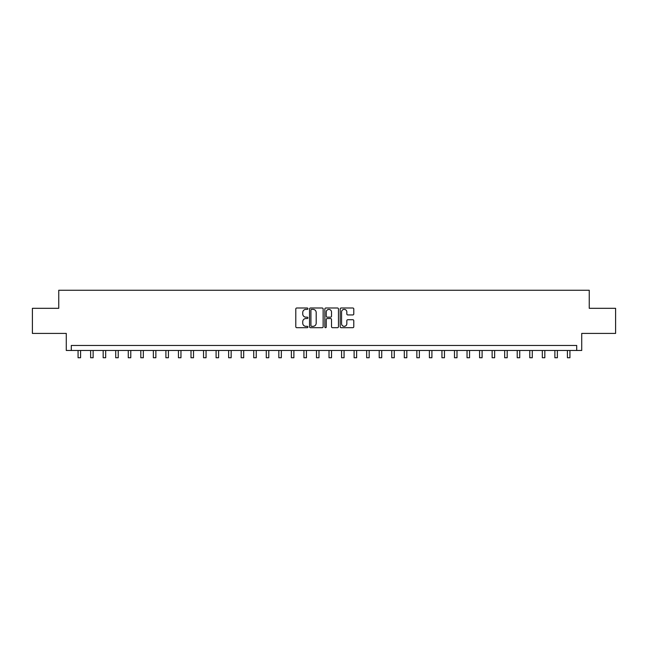 <?xml version="1.0" encoding="UTF-8"?>
<svg xmlns="http://www.w3.org/2000/svg" width="648" height="648" viewBox="0 0 648 648"><rect width="100%" height="100%" fill="white"/><g stroke="black" fill="none" stroke-linecap="round" stroke-linejoin="round"><path stroke-width="0.97" d="M307.938 308.691A0.689 0.689 0 0 0 307.249 308.002L296.784 308.002A0.988 0.988 0 0 0 295.796 308.983L295.796 326.722A0.988 0.988 0 0 0 296.784 327.702L307.249 327.702A0.689 0.689 0 0 0 307.938 327.013A0.689 0.689 0 0 0 307.249 326.325L305.897 326.325A3.151 3.151 0 0 1 302.746 323.174L302.746 321.692A3.151 3.151 0 0 1 305.897 318.541L307.249 318.541A0.689 0.689 0 0 0 307.938 317.852A0.689 0.689 0 0 0 307.249 317.164L305.897 317.164A3.151 3.151 0 0 1 302.746 314.013L302.746 312.53A3.151 3.151 0 0 1 305.897 309.38L307.249 309.38A0.689 0.689 0 0 0 307.938 308.691M352.796 314.944A0.988 0.988 0 0 0 353.784 313.956L353.784 308.983A0.988 0.988 0 0 0 352.796 308.002L341.172 308.002A0.988 0.988 0 0 0 340.184 308.983L340.184 326.722A0.988 0.988 0 0 0 341.172 327.702L352.796 327.702A0.988 0.988 0 0 0 353.784 326.722L353.784 320.711A0.988 0.988 0 0 0 352.796 319.723L347.822 319.723A0.988 0.988 0 0 0 346.834 320.711L346.834 323.692A2.633 2.633 0 0 1 344.201 326.325A2.633 2.633 0 0 1 341.561 323.692L341.561 312.012A2.633 2.633 0 0 1 344.201 309.38A2.633 2.633 0 0 1 346.834 312.012L346.834 313.956A0.988 0.988 0 0 0 347.822 314.944L352.796 314.944M576.704 350.479L581.726 350.479L581.726 333.412L615.6 333.412L615.6 308.318L589.251 308.318L589.251 290.247L58.749 290.247L58.749 308.318L32.4 308.318L32.4 333.412L66.274 333.412L66.274 350.479L576.704 350.479L576.704 345.457L71.296 345.457L71.296 350.479M323.141 308.983A0.988 0.988 0 0 0 322.153 308.002L310.53 308.002A0.988 0.988 0 0 0 309.541 308.983L309.541 326.722A0.988 0.988 0 0 0 310.53 327.702L322.153 327.702A0.988 0.988 0 0 0 323.141 326.722L323.141 308.983M325.847 308.002L337.47 308.002A0.988 0.988 0 0 1 338.459 308.983L338.459 326.722A0.988 0.988 0 0 1 337.47 327.702L332.497 327.702A0.988 0.988 0 0 1 331.517 326.722L331.517 319.529A0.988 0.988 0 0 0 330.529 318.541L327.224 318.541A0.988 0.988 0 0 0 326.244 319.529L326.244 327.013A0.689 0.689 0 0 1 325.555 327.702A0.689 0.689 0 0 1 324.859 327.013L324.859 308.983A0.988 0.988 0 0 1 325.847 308.002M311.607 309.38A0.689 0.689 0 0 0 310.919 310.068L310.919 325.636A0.689 0.689 0 0 0 311.607 326.325L313.041 326.325A3.151 3.151 0 0 0 316.192 323.174L316.192 312.53A3.151 3.151 0 0 0 313.041 309.38L311.607 309.38M331.517 312.061A2.633 2.633 0 0 0 328.876 309.428A2.633 2.633 0 0 0 326.244 312.061L326.244 316.175A0.988 0.988 0 0 0 327.224 317.164L330.529 317.164A0.988 0.988 0 0 0 331.517 316.175L331.517 312.061M78.076 350.479L78.076 357.753L80.579 357.753L80.579 350.479M90.623 350.479L90.623 357.753L93.126 357.753L93.126 350.479M103.17 350.479L103.17 357.753L105.673 357.753L105.673 350.479M115.717 350.479L115.717 357.753L118.228 357.753L118.228 350.479M128.263 350.479L128.263 357.753L130.774 357.753L130.774 350.479M140.81 350.479L140.81 357.753L143.321 357.753L143.321 350.479M153.357 350.479L153.357 357.753L155.868 357.753L155.868 350.479M165.904 350.479L165.904 357.753L168.415 357.753L168.415 350.479M178.451 350.479L178.451 357.753L180.962 357.753L180.962 350.479M190.998 350.479L190.998 357.753L193.509 357.753L193.509 350.479M203.545 350.479L203.545 357.753L206.056 357.753L206.056 350.479M216.092 350.479L216.092 357.753L218.603 357.753L218.603 350.479M228.639 350.479L228.639 357.753L231.15 357.753L231.15 350.479M241.186 350.479L241.186 357.753L243.697 357.753L243.697 350.479M253.733 350.479L253.733 357.753L256.244 357.753L256.244 350.479M266.279 350.479L266.279 357.753L268.79 357.753L268.79 350.479M278.826 350.479L278.826 357.753L281.337 357.753L281.337 350.479M291.373 350.479L291.373 357.753L293.884 357.753L293.884 350.479M303.928 350.479L303.928 357.753L306.431 357.753L306.431 350.479M316.475 350.479L316.475 357.753L318.978 357.753L318.978 350.479M329.022 350.479L329.022 357.753L331.525 357.753L331.525 350.479M341.569 350.479L341.569 357.753L344.072 357.753L344.072 350.479M354.116 350.479L354.116 357.753L356.627 357.753L356.627 350.479M366.663 350.479L366.663 357.753L369.174 357.753L369.174 350.479M379.21 350.479L379.21 357.753L381.721 357.753L381.721 350.479M391.757 350.479L391.757 357.753L394.268 357.753L394.268 350.479M404.303 350.479L404.303 357.753L406.814 357.753L406.814 350.479M416.85 350.479L416.85 357.753L419.361 357.753L419.361 350.479M429.397 350.479L429.397 357.753L431.908 357.753L431.908 350.479M441.944 350.479L441.944 357.753L444.455 357.753L444.455 350.479M454.491 350.479L454.491 357.753L457.002 357.753L457.002 350.479M467.038 350.479L467.038 357.753L469.549 357.753L469.549 350.479M479.585 350.479L479.585 357.753L482.096 357.753L482.096 350.479M492.132 350.479L492.132 357.753L494.643 357.753L494.643 350.479M504.679 350.479L504.679 357.753L507.19 357.753L507.19 350.479M517.226 350.479L517.226 357.753L519.736 357.753L519.736 350.479M529.772 350.479L529.772 357.753L532.283 357.753L532.283 350.479M542.327 350.479L542.327 357.753L544.83 357.753L544.83 350.479M554.874 350.479L554.874 357.753L557.377 357.753L557.377 350.479M567.421 350.479L567.421 357.753L569.924 357.753L569.924 350.479"/></g></svg>
